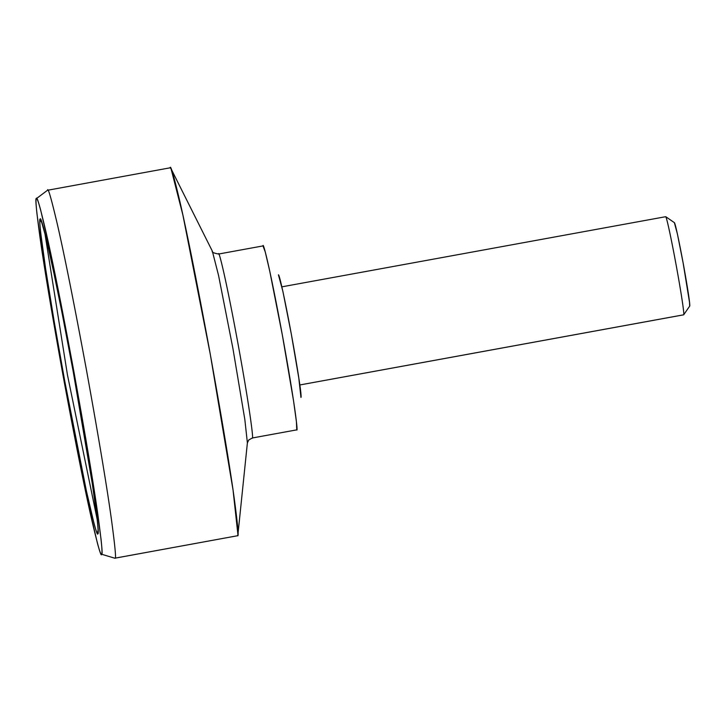 <?xml version="1.0" encoding="UTF-8"?>
<svg xmlns="http://www.w3.org/2000/svg" width="726" height="726" viewBox="0 0 726 726"><rect width="100%" height="100%" fill="white"/><g stroke="black" fill="none" stroke-linecap="round" stroke-linejoin="round"><path stroke-width="1.09" d="M97.22 519.625L67.427 374.77L44.758 232.538L67.427 374.77L97.22 519.625M41.863 222.546A6.235 6.235 -138.2 0 1 40.148 219.27C39.032 218 40.102 229.425 43.378 253.546C47.362 281.997 54.486 324.54 64.759 381.186C75.241 437.606 83.49 478.888 89.534 505.033C94.725 527.012 97.493 536.541 97.847 533.619A6.235 6.235 -138.2 0 1 98.037 530.579A6.235 6.235 41.8 0 0 97.847 533.619C98.4 532.993 98.21 528.392 97.266 519.834L92.393 484.224L73.235 371.703L61.873 311.917L51.591 261.95L43.968 229.416C41.981 222.02 40.71 218.644 40.148 219.27C39.585 219.896 39.776 224.488 40.72 233.046L45.602 268.656L54.042 320.674L64.759 381.186L86.394 490.939L94.026 523.473C96.004 530.86 97.284 534.245 97.847 533.619C98.963 534.89 97.883 523.464 94.616 499.334C90.632 470.893 83.508 428.349 73.235 371.703C62.754 315.284 54.495 274.001 48.46 247.856C43.27 225.877 40.502 216.348 40.148 219.27A6.235 6.235 41.8 0 0 41.863 222.546M101.631 554.237C100.987 554.945 99.553 551.125 97.311 542.758L88.681 505.958L77.056 449.439L64.206 381.812L52.081 313.36L42.535 254.517L37.017 214.234C35.946 204.56 35.728 199.36 36.364 198.652C36.763 195.348 39.894 206.12 45.765 230.986C52.599 260.561 61.937 307.261 73.789 371.077C85.405 435.155 93.472 483.28 97.974 515.46C101.676 542.749 102.892 555.68 101.631 554.237C101.232 557.541 98.092 546.76 92.229 521.894C85.396 492.328 76.058 445.628 64.206 381.812C52.581 317.734 44.522 269.609 40.012 237.429C36.309 210.141 35.093 197.209 36.364 198.652C36.999 197.935 38.442 201.764 40.683 210.132L49.314 246.931L60.939 303.45L73.789 371.077L85.913 439.52L95.46 498.372L100.978 538.647C102.048 548.33 102.266 553.521 101.631 554.237L114.79 558.203L237.62 535.724L114.88 558.203L237.62 535.724C238.936 537.213 237.674 523.836 233.845 495.604C229.189 462.317 220.84 412.531 208.825 346.248C196.564 280.227 186.9 231.921 179.83 201.329C173.759 175.601 170.519 164.457 170.111 167.869L171.055 168.741L182.907 215.096L210.304 354.37L233.055 490.104L237.919 534.626L247.385 442.896L244.844 419.574L232.919 348.453L218.562 275.481L212.355 251.187C211.511 252.14 213.598 253.093 218.617 254.027L218.553 254.064C218.599 249.562 225.378 275.227 237.91 343.253C250.37 411.361 253.71 440.873 252.312 437.987L296.762 429.865L252.312 437.987L248.782 439.965L252.312 437.987L248.782 439.965L247.385 442.896L244.844 419.574L232.919 348.453L218.562 275.481L212.346 251.169M36.364 198.652L47.544 190.239M300.945 397.421L298.813 378.155L291.344 334.259L282.904 291.453L278.439 274.809A62.354 1.96 -100.4 0 1 291.344 334.259A62.354 1.96 -100.4 0 1 300.945 397.421M47.499 190.276C47.907 186.863 51.156 198.007 57.227 223.735C64.287 254.327 73.952 302.633 86.212 368.654C98.237 434.938 106.577 484.723 111.232 518.01C115.062 546.242 116.323 559.619 115.017 558.131C116.323 559.619 115.062 546.242 111.232 518.01C106.577 484.723 98.237 434.938 86.212 368.654C73.952 302.633 64.287 254.327 57.227 223.735C51.156 198.007 47.907 186.863 47.499 190.276L170.238 167.797M237.919 534.626L237.62 535.724M218.553 254.064C218.599 249.562 225.378 275.227 237.91 343.253C250.37 411.361 253.71 440.873 252.312 437.987L296.762 429.865C298.168 432.75 294.82 403.239 282.36 335.131C269.836 267.104 263.048 241.431 263.003 245.942L265.235 251.886L269.7 270.916L282.36 335.131L293.567 400.97L296.426 421.806L296.762 429.865M683.647 314.83L299.811 384.971L683.683 314.803A49.876 1.57 -100.4 0 0 676.006 264.282A49.876 1.57 -100.4 0 0 665.678 216.711A49.876 1.57 79.6 0 1 676.006 264.282A49.876 1.57 79.6 0 1 683.683 314.803L302.733 384.426M683.701 314.785L689.691 306.1A42.398 1.334 -100.4 0 0 683.166 263.157A42.398 1.334 -100.4 0 0 674.39 222.728L677.422 234.044L683.166 263.157L689.537 302.452L689.691 306.1L683.692 314.794M212.355 251.187L171.055 168.741M218.617 254.027L263.066 245.905M41.509 221.684L46.21 238.319L55.394 279.9C64.015 321.618 72.727 367.701 81.53 418.14C88.944 461.028 93.99 493.235 96.658 514.779C98.709 532.585 97.874 531.187 98.019 530.933M674.463 222.719L665.769 216.711M281.879 286.834L665.715 216.693"/></g></svg>
